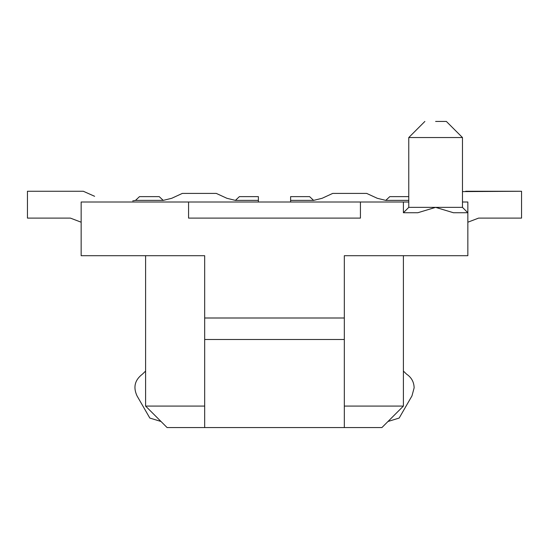 <?xml version="1.0" encoding="UTF-8"?>
<svg xmlns="http://www.w3.org/2000/svg" width="549" height="549" viewBox="0 0 549 549"><rect width="100%" height="100%" fill="white"/><g stroke="black" fill="none" stroke-linecap="round" stroke-linejoin="round"><path stroke-width="0.82" d="M435.618 121.439C421.762 121.439 421.762 121.439 435.618 121.439L446.358 121.439L462.471 137.545L408.765 137.545L408.765 196.624L389.783 196.624L385.775 200.385L377.273 198.292L366.663 193.406L332.715 193.406L322.105 198.292L313.603 200.385L290.613 200.385L290.613 201.998M462.471 137.545L462.471 207.364L467.844 212.738L467.844 255.704L344.319 255.704L344.319 318.001L204.681 318.001L204.681 255.704L81.156 255.704L81.156 201.998L408.765 201.998M360.432 201.998L360.432 218.111L188.568 218.111L188.568 201.998M462.471 201.998L467.844 201.998L467.844 212.738L453.433 212.738L435.611 207.364L417.803 212.738L403.398 212.738L403.398 201.998M204.681 339.488L344.319 339.488L344.319 406.082L403.398 406.082L381.912 427.561L167.088 427.561L145.602 406.082L204.681 406.082L204.681 318.001M344.319 339.488L344.319 318.001M462.471 207.364L408.765 207.364L403.398 212.738M403.398 406.082L403.398 255.704M145.602 406.082L145.602 255.704M204.681 406.082L204.681 427.561M344.319 427.561L344.319 406.082M478.584 218.111L467.844 222.208L478.584 218.111L467.844 222.208L478.584 218.111L467.844 222.208L478.584 218.111L467.844 222.208L478.584 218.111L467.844 222.208L478.584 218.111L467.844 222.208L478.584 218.111L467.844 222.208L478.584 218.111L467.844 222.208L478.584 218.111L467.844 222.208L478.584 218.111L467.844 222.208L478.584 218.111L521.55 218.111L521.55 191.258L462.471 191.601M521.55 191.258L465.696 191.258M408.765 200.385L385.775 200.385L377.273 198.292M366.663 193.406L332.715 193.406M258.387 201.998L258.387 200.385L235.397 200.385L226.895 198.292L216.285 193.406L182.337 193.406L171.727 198.292L163.225 200.385L135.507 200.385L132.714 200.92M94.62 196.295L83.304 191.258L27.45 191.258L27.45 218.111L70.416 218.111L81.156 222.208M258.387 200.385L258.387 196.624L239.405 196.624L235.397 200.385L226.895 198.292M216.285 193.406L182.337 193.406M313.603 200.385L309.595 196.624L290.613 196.624L290.613 200.385M163.225 200.385L159.217 196.624L139.508 196.624L135.507 200.385M149.822 418.05L137.024 395.877C133.023 387.203 134.821 379.97 142.411 374.171C134.821 379.97 133.023 387.203 137.024 395.877C133.023 387.203 134.821 379.97 142.411 374.171C134.821 379.97 133.023 387.203 137.024 395.877C133.023 387.203 134.821 379.97 142.411 374.171C134.821 379.97 133.023 387.203 137.024 395.877C133.023 387.203 134.821 379.97 142.411 374.171C134.821 379.97 133.023 387.203 137.024 395.877C133.023 387.203 134.821 379.97 142.411 374.171C134.821 379.97 133.023 387.203 137.024 395.877C133.023 387.203 134.821 379.97 142.411 374.171C134.821 379.97 133.023 387.203 137.024 395.877C133.023 387.203 134.821 379.97 142.411 374.171C134.821 379.97 133.023 387.203 137.024 395.877C133.023 387.203 134.821 379.97 142.411 374.171C134.821 379.97 133.023 387.203 137.024 395.877C133.023 387.203 134.821 379.97 142.411 374.171C134.821 379.97 133.023 387.203 137.024 395.877C133.023 387.203 134.821 379.97 142.411 374.171L145.602 371.083L142.411 374.171C134.821 379.97 133.023 387.203 137.024 395.877L149.822 418.05L161.008 421.488M387.992 421.488L399.178 418.05L411.976 395.877L399.178 418.05L411.976 395.877L399.178 418.05L411.976 395.877L399.178 418.05L411.976 395.877L399.178 418.05L411.976 395.877L399.178 418.05L411.976 395.877L399.178 418.05L411.976 395.877L399.178 418.05L411.976 395.877L399.178 418.05L411.976 395.877L399.178 418.05L411.976 395.877L414.138 387.82C413.96 381.974 411.448 377.424 406.589 374.171L403.398 371.083L406.589 374.171M399.178 418.05L411.976 395.877M424.878 121.439L408.765 137.545L408.765 207.364"/></g></svg>
